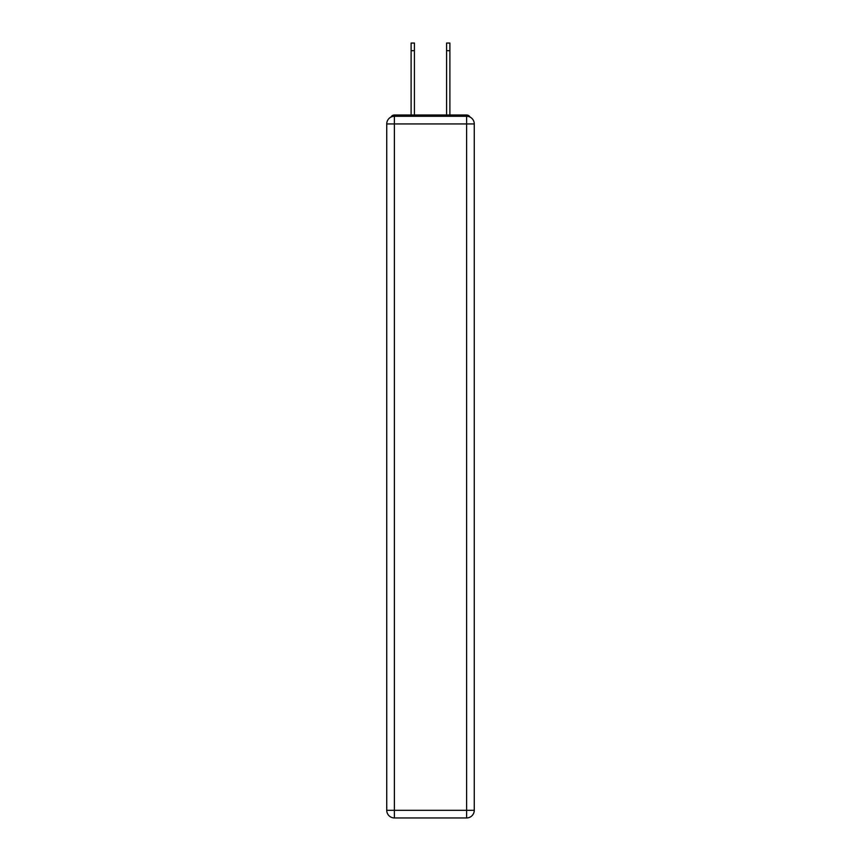 <?xml version="1.0" encoding="UTF-8"?>
<svg xmlns="http://www.w3.org/2000/svg" width="861" height="861" viewBox="0 0 861 861"><rect width="100%" height="100%" fill="white"/><g stroke="black" fill="none" stroke-linecap="round" stroke-linejoin="round"><path stroke-width="1.29" d="M474.26 123.93A7.652 7.652 0 0 0 466.608 116.278A7.652 7.652 0 0 1 474.26 123.93L474.26 810.298L466.608 810.298L466.608 817.95L394.392 817.95A7.652 7.652 0 0 1 386.74 810.298L386.74 123.93A7.652 7.652 0 0 1 394.392 116.278L466.608 116.278L466.608 123.93L394.392 123.93L394.392 810.298L466.608 810.298L466.608 123.93L474.26 123.93L474.196 122.908M386.74 123.93L394.392 123.93L394.392 116.278A7.652 7.652 0 0 0 386.74 123.93L386.804 122.908M470.009 117.074A3.831 3.831 0 0 0 466.608 115.008L394.392 115.008A3.831 3.831 0 0 0 390.991 117.074M466.608 115.008L450.4 115.008L466.608 115.008M410.6 115.008L394.392 115.008L410.6 115.008M466.608 817.95A7.652 7.652 0 0 0 474.26 810.298A7.652 7.652 0 0 1 466.608 817.95M411.106 50.702L411.106 43.05L414.421 43.05L414.421 50.702L411.106 50.702L411.106 115.008M414.421 115.008L414.421 50.702M446.579 115.008L446.579 43.05L449.894 43.05L449.894 50.702L446.579 50.702M449.894 115.008L449.894 50.702M394.392 817.95L394.392 810.298L386.74 810.298A7.652 7.652 0 0 0 394.392 817.95"/></g></svg>
